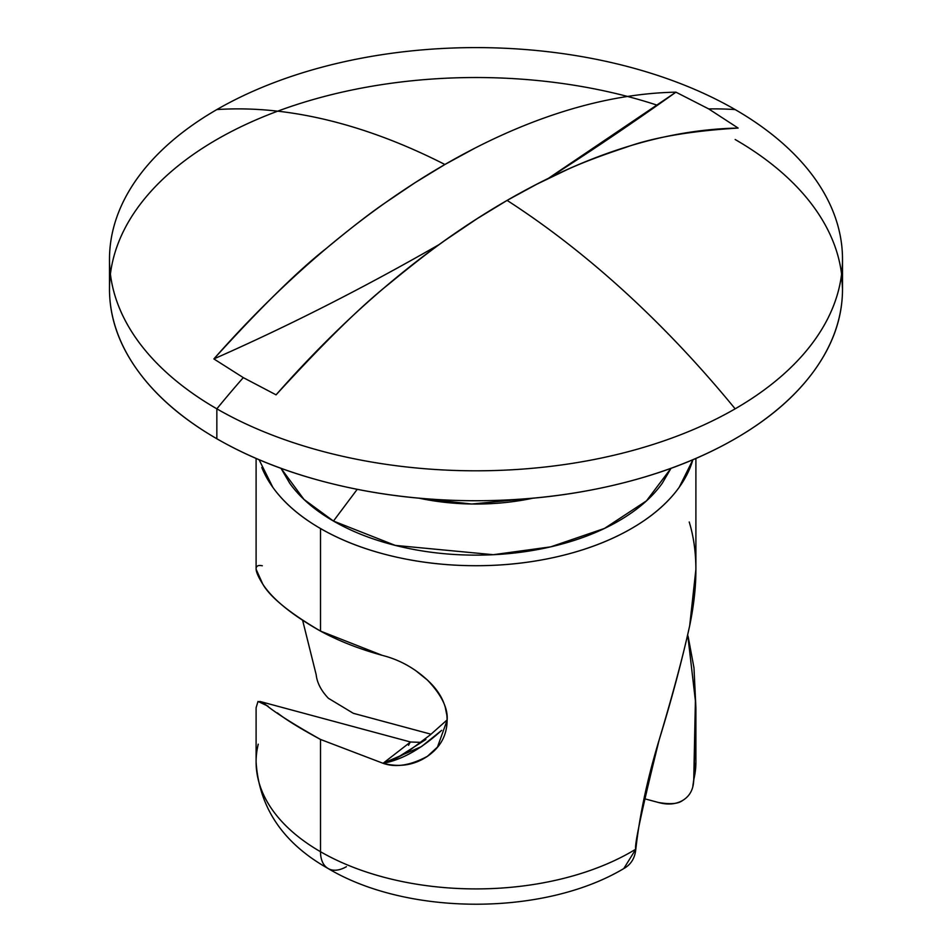 <?xml version="1.0" encoding="UTF-8"?>
<svg xmlns="http://www.w3.org/2000/svg" width="952" height="952" viewBox="0 0 952 952"><rect width="100%" height="100%" fill="white"/><g stroke="black" fill="none" stroke-linecap="round" stroke-linejoin="round"><path stroke-width="1.43" d="M675.932 92.165A751.188 433.695 120 0 0 444.905 164.494A751.188 433.695 120 0 0 213.867 358.928A2785.457 1608.19 120 0 0 439.027 244.628A2785.457 1608.19 -60 0 1 213.867 358.928L243.295 377.623A752.473 434.445 -60 0 0 216.842 408.825L216.842 438.753L216.842 408.825A366.508 211.606 180 0 1 112.812 230.777A366.508 211.606 180 0 1 216.842 109.575A752.473 434.445 60 0 1 444.905 164.494A752.473 434.445 -120 0 0 216.842 109.575A366.508 211.606 180 0 1 735.158 109.575A366.508 211.606 0 0 0 216.842 109.575A366.508 211.606 0 0 0 216.842 408.825A366.508 211.606 180 0 0 735.158 408.825A366.508 211.606 0 0 0 735.158 109.575A366.508 211.606 180 0 1 839.188 287.635A366.508 211.606 180 0 1 735.158 408.825A752.473 434.445 60 0 0 507.095 200.396C588.146 153.605 665.151 129.496 738.133 128.068L708.704 108.921A752.473 434.445 -60 0 1 735.158 109.575A752.473 434.445 120 0 0 708.704 108.921L675.932 92.165A2785.457 1608.19 120 0 1 548.4 178.345L675.932 92.165L708.704 108.921L738.133 128.068C690.652 130.959 653.143 137.421 625.607 147.441C600.819 155.664 581.196 163.125 566.726 169.849L536.964 184.129L507.095 200.396C426.056 247.187 349.039 312.006 276.068 394.842L243.295 377.623A752.473 434.445 120 0 0 216.842 408.825A366.508 211.606 0 0 0 735.158 408.825A752.473 434.445 -120 0 0 507.095 200.396L477.238 218.615L447.476 238.702C433.148 248.603 413.525 263.787 388.594 284.279C361.26 305.937 323.751 342.791 276.068 394.842L243.295 377.623L213.867 358.928C261.348 306.758 298.857 269.904 326.393 248.365C351.181 227.802 370.804 212.605 385.274 202.788L415.036 182.701L444.905 164.494L474.762 148.214M346.421 866.689A36.652 21.158 -60 0 1 328.095 868.498A36.652 21.158 -60 0 1 320.503 851.719A219.9 126.961 180 0 1 256.1 762.302A219.9 126.961 180 0 1 258.254 744.19M670.993 468.348L662.235 483.295C652.001 497.551 637.435 510.129 618.538 521.053C599.641 531.966 577.84 540.367 553.136 546.281C528.443 552.184 502.727 555.135 476 555.135C449.273 555.135 423.557 552.184 398.864 546.281C374.16 540.367 352.359 531.966 333.462 521.053L357.226 489.328L333.462 521.053L303.974 499.419L281.054 468.36M383.061 655.571C399.483 659.819 414.287 668.006 427.472 680.121C440.419 691.973 446.976 705.349 447.131 720.224C446.976 735.349 440.431 747.356 427.496 756.257C414.31 765.206 399.495 767.55 383.061 763.302L320.503 739.442L320.503 851.719A219.9 126.961 0 0 0 635.817 849.16C639.684 814.864 647.443 778.51 659.105 740.097C671.469 700.029 681.656 661.914 689.688 625.726L695.9 569.213L695.9 458.447M692.889 459.697A219.9 126.961 180 0 1 543.045 559.669A219.9 126.961 180 0 1 320.503 528.527L320.503 631.093C338.531 640.874 359.094 648.955 382.18 655.333L382.216 655.285M688.153 636.543L693.972 667.804L695.9 707.729L693.746 779.712A219.9 126.961 0 0 0 695.9 761.576M256.1 762.314A219.9 126.961 0 0 0 320.503 851.719L320.503 739.442C300.296 728.542 285.933 719.688 277.401 712.893M268.083 706.217L258.016 701.422L256.1 707.729L256.1 761.945C259.051 807.653 283.053 843.163 328.095 868.498C407.587 916.074 544.163 916.145 623.786 868.569L635.817 849.16A219.9 126.961 180 0 1 320.503 851.719A36.652 21.158 120 0 0 328.095 868.498M418.773 498.134A164.934 95.224 0 0 0 532.93 498.193L471.668 504.013L419.07 498.193M841.604 274.069L842.508 289.122C842.508 317.183 833.214 344.184 814.614 370.102C796.015 396.032 769.525 418.916 735.158 438.753C700.791 458.59 661.164 473.882 616.253 484.616C571.355 495.361 524.6 500.728 476 500.728C427.4 500.728 380.645 495.361 335.747 484.616C290.836 473.882 251.209 458.59 216.842 438.753A366.508 211.606 0 0 0 593.144 489.625A366.508 211.606 0 0 0 839.188 317.552A366.508 211.606 0 0 0 735.158 139.504M353.299 713.298L431.03 734.218L353.299 713.298L328.357 698.256C321.098 690.593 317.052 682.751 316.183 674.742L302.688 620.561M644.516 798.74L658.332 802.453C667.804 805.083 675.944 804.38 682.751 800.37C678.502 803.869 670.363 804.571 658.332 802.453L644.516 798.74M695.817 758.292A219.9 126.961 180 0 1 693.746 779.712L692.83 786.34M682.798 800.334L682.751 800.37C689.819 796.158 693.484 789.267 693.746 779.712L695.4 700.791L687.749 635.115M657.427 105.267A366.508 211.606 0 0 0 112.812 260.693A366.508 211.606 0 0 0 216.842 438.753C182.475 418.916 155.985 396.032 137.386 370.102C118.786 344.184 109.492 317.183 109.492 289.122L109.492 259.206M256.1 458.447L256.1 569.213L262.788 584.147C270.332 597.297 289.575 612.945 320.503 631.093L320.503 528.527A219.9 126.961 180 0 1 261.8 467.492M259.075 459.733L272.831 487.341C283.993 502.894 299.88 516.627 320.503 528.527C341.125 540.438 364.902 549.613 391.843 556.051C418.785 562.489 446.833 565.714 476 565.714C505.167 565.714 533.215 562.489 560.157 556.051C587.098 549.613 610.875 540.438 631.497 528.527C652.12 516.627 668.006 502.894 679.169 487.341L692.925 459.733M670.946 468.36L646.456 500.871L604.484 528.431L550.601 546.876L493.279 554.707L395.235 545.389L333.462 521.053C314.565 510.129 299.999 497.551 289.765 483.295L281.007 468.348M445.405 708.074L446.809 714.964M262.312 565.774C253.886 564.048 254.041 570.165 262.788 584.147C272.57 599.189 291.812 614.837 320.503 631.093L382.18 655.333M259.801 701.434L264.715 703.921C274.188 712.001 292.788 723.841 320.503 739.442L383.061 763.302C401.673 759.97 421.2 748.998 441.657 730.351L421.427 746.618L383.061 763.302L395.211 758.803L403.672 754.293M408.563 745.309L410.241 742.06M415.393 670.351L427.472 680.121C441.561 694.924 448.118 708.3 447.131 720.224L437.468 747.07L427.496 756.257C410.431 765.467 395.615 767.812 383.061 763.302L395.853 758.589L425.913 739.466M623.643 868.64C630.902 864.678 634.948 858.18 635.817 849.16C634.044 846.387 641.815 810.033 659.105 740.097C673.064 693.377 683.262 655.25 689.688 625.726C698.113 584.909 697.959 550.327 689.212 521.993M420.974 742.358L410.514 742.001L383.061 763.302L395.211 758.803M693.27 784.555L695.9 761.945L695.9 707.729M842.508 289.122L842.508 259.206M260.039 701.481L410.133 741.894M437.468 747.07L440.229 743.643M447.131 719.914L430.375 734.777L408.289 751.366"/></g></svg>
